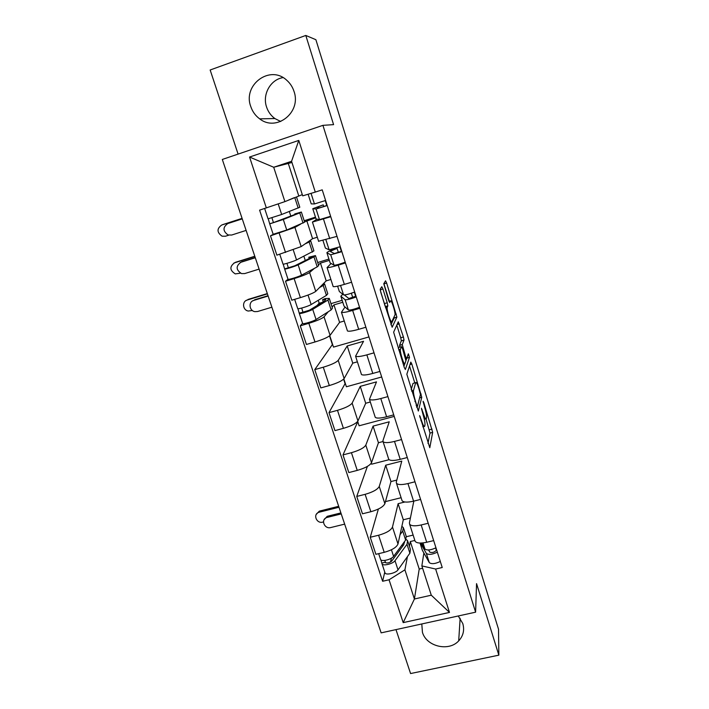 <?xml version="1.0" encoding="UTF-8"?>
<svg xmlns="http://www.w3.org/2000/svg" width="709" height="709" viewBox="0 0 709 709"><rect width="100%" height="100%" fill="white"/><g stroke="black" fill="none" stroke-linecap="round" stroke-linejoin="round"><path stroke-width="1.06" d="M419.622 415.589L429.796 447.716L432.667 432.366L423.76 402.455L423.078 401.25L424.594 406.975C426.012 411.752 426.676 415.208 426.596 417.353L426.313 418.709C425.825 419.763 424.788 417.867 423.193 413.028L421.403 408.224L422.945 414.136C424.399 419.01 425.072 422.573 424.983 424.806L424.682 426.233C424.177 427.359 423.105 425.444 421.474 420.499L419.622 415.589M280.729 121.505L274.879 118.545C270.935 115.647 268.162 111.809 266.566 107.024C262.162 94.545 270.439 79.541 283.015 77.6M250.764 106.527C252.493 111.65 255.462 115.762 259.689 118.855C276.404 132.184 301.644 112.394 294.022 91.426C292.578 86.977 290.141 83.245 286.711 80.223C270.032 64.386 242.487 84.929 250.764 106.527M421.793 623.964L422.44 632.322C426.428 646.555 448.797 651.899 458.696 640.883C463.278 635.893 464.643 630.124 462.791 623.557L458.271 615.979M382.94 288.988L381.788 286.72L380.254 289.121L380.813 292.4L392.157 327.248L396.889 317.1L386.653 283.051L385.554 280.835L383.773 283.715L388.603 300.324L389.711 302.504L390.535 300.997C391.271 299.118 395.48 312.084 395.028 314.823L391.811 321.656C391.084 323.836 386.662 310.409 387.141 307.467L387.85 305.854L387.238 302.77L382.94 288.988L380.219 289.795M322.923 125.342L333.584 124.633L305.801 35.45L315.886 39.704L498.524 629.22L498.844 655.16L476.554 583.631L475.606 612.177L322.923 125.342L222.316 159.454L381.141 632.862L475.606 612.177M406.833 374.219L418.337 411.043L421.766 397.244L411.814 364.027L410.812 362.104L406.833 374.219M404.281 367.501L393.628 332.184L398.29 321.806L403.412 336.979L404.015 340.045L402.26 344.645L405.628 356.636L406.674 358.621L408.357 353.809L409.492 357.345L405.362 369.504L404.281 367.501M395.985 629.619L410.573 673.55L498.844 655.16M305.801 35.45L210.156 69.996L238.091 154.11M409.421 546.276L410.334 541.525L414.862 540.453L415.155 541.366C416.803 543.245 420.65 543.546 426.703 542.261L433.686 540.612M404.919 501.99L398.112 503.674L392.476 527.026C390.96 530.323 386.334 533.062 378.588 535.242L384.216 552.338C391.935 550.184 396.526 547.401 397.997 543.989L403.306 519.768L410.396 518.04M384.216 552.338L375.894 554.314L370.249 537.254L378.384 509.027M428.174 523.277L421.173 524.961C415.111 526.282 411.273 526.051 409.651 524.261L409.412 522.914L413.826 501.103M385.448 501.609L401.117 497.709M378.588 535.242L370.249 537.254M401.817 499.907L402.083 500.74C403.669 502.389 407.498 502.53 413.577 501.166L420.597 499.428M367.386 466.407L356.742 496.433L362.485 513.795L370.851 511.721C378.624 509.514 383.303 506.838 384.872 503.691L390.969 481.562L396.827 480.082M414.995 481.792L407.95 483.556C401.861 484.965 398.041 484.885 396.491 483.334L396.287 482.129L401.773 461.08L385.696 465.21L379.253 486.436C377.631 489.458 372.925 492.09 365.126 494.333L356.742 496.433M371.286 463.199L371.613 464.191L389.081 459.689M388.55 458.67L388.789 459.405C390.296 460.815 394.107 460.788 400.222 459.343L407.285 457.527M357.77 421.687L342.996 454.903L348.837 472.566L357.247 470.395C365.082 468.126 369.841 465.556 371.525 462.693L378.438 442.735L382.984 441.539M401.578 439.571L394.496 441.423C388.372 442.912 384.57 443.001 383.09 441.698L382.94 440.635L389.241 421.802L373.076 426.109L365.809 445.137C364.072 447.884 359.277 450.401 351.425 452.697L342.996 454.903M357.682 421.43L359.108 425.79L394.213 416.405M375.052 416.706L375.256 417.335C376.692 418.505 380.485 418.31 386.627 416.768L393.725 414.871M345.265 383.303L329.003 412.638L334.949 430.611L343.413 428.342C351.292 426.012 356.14 423.557 357.948 420.986L365.702 403.261L370.32 402.003M387.92 396.597L380.795 398.538C374.644 400.115 370.869 400.372 369.451 399.318L376.497 381.876L360.252 386.37L352.134 403.12C350.273 405.566 345.389 407.967 337.484 410.334L329.003 412.638M343.847 378.934L346.4 386.768L381.69 376.984M361.306 374.006L361.475 374.529C362.848 375.433 366.615 375.07 372.783 373.439L379.927 371.445M332.565 344.299L314.761 369.619L320.822 387.912L329.322 385.545C337.271 383.152 342.199 380.813 344.131 378.544L352.754 363.141L357.389 361.838M374.015 352.843L366.854 354.872C360.677 356.547 356.911 356.981 355.572 356.184L363.549 341.286L347.206 345.965L338.211 360.358C336.226 362.503 331.254 364.789 323.286 367.209L314.761 369.619M329.756 335.676L333.478 347.109L368.964 336.926M347.321 330.545L347.454 330.952C348.748 331.59 352.497 331.05 358.692 329.322L365.879 327.239M302.566 323.295L300.27 325.83L306.43 344.459L314.991 341.977C322.985 339.514 328.01 337.307 330.066 335.339L339.584 322.356L344.255 320.991M359.862 308.291L352.657 310.418C346.444 312.182 342.713 312.802 341.446 312.279L345.035 307.006M330.979 303.638L342.163 300.315M352.621 297.204L356.024 296.229M328.258 311.747L324.04 316.834C321.93 318.66 316.87 320.822 308.84 323.313L300.27 325.83M342.784 302.264L333.948 304.888L332.104 307.112M333.088 286.294L333.186 286.587C334.4 286.95 338.122 286.223 344.352 284.398L351.575 282.226M288.014 279.231L285.514 281.251L291.789 300.208L300.394 297.62C308.45 295.095 313.564 293.012 315.744 291.372L326.193 280.879L330.89 279.452M345.443 262.933L338.202 265.139C331.954 267.009 328.249 267.825 327.071 267.577L331.112 263.482M317.685 262.534L328.923 259.069M314.397 268.374L309.611 272.531C307.378 274.029 302.22 276.058 294.138 278.61L285.514 281.251M329.348 260.38L320.459 263.119L318.438 264.865M318.598 241.246L337.005 236.372M273.213 234.351L270.483 235.849L276.873 255.16L301.174 246.599L312.58 238.694L317.295 237.214M330.766 216.724L312.421 222.059L317.003 219.152M304.17 220.729L315.47 217.131M300.696 224.106L294.926 227.421L270.483 235.849M315.682 217.787L304.551 221.89M306.749 220.632L312.58 238.694M320.459 263.119L326.193 280.879M333.948 304.888L339.584 322.356M347.206 345.965L352.754 363.141M360.252 386.37L365.702 403.261M373.076 426.109L378.438 442.735M385.696 465.21L390.969 481.562M398.112 503.674L403.306 519.768M407.436 556.636L404.91 569.841L414.411 598.999L431.285 595.197L421.855 565.906L423.867 552.976M410.334 541.525L419.214 569.052L414.411 598.999L403.199 622.626L389.055 579.776L404.91 569.841M419.214 569.052L422.608 568.264M421.855 565.906L435.636 569.035L449.488 612.425L403.199 622.626M266.354 207.95L249.559 157.035L298.79 140.417L315.292 192.086L302.699 195.852L291.567 161.297L273.701 167.253L284.903 201.622L259.6 210.139L382.621 581.265L389.055 579.776M435.636 569.035L442.23 567.519L322.223 189.844L315.292 192.086M291.948 162.485L273.701 167.253L249.559 157.035M284.903 201.622L302.3 194.629M288.368 163.682L298.728 195.781M406.39 536.704L413.143 535.091M384.765 572.11L382.621 581.265M345.008 383.374L343.635 379.155M332.299 344.37L329.534 335.871M319.21 303.284L318.235 300.297M305.278 260.504L303.904 256.303M290.841 216.165L289.316 211.512M449.488 612.425L431.285 595.197M291.567 161.297L298.79 140.417M427.997 443.391L430.017 433.057L426.056 419.09M414.792 382.895L409.527 366.004M416.715 407.276L416.883 406.603M416.679 405.158L417.406 406.47L420.464 394.505L418.877 388.585C417.309 383.782 416.254 381.805 415.713 382.647L413.444 390.712C413.347 392.919 414.029 396.455 415.483 401.312L416.679 405.158L416.103 405.318M413.56 383.232L415.713 382.647M411.185 389.596L413.019 383.383M396.792 325.094L400.736 337.75L403.412 336.979M399.734 347.109L399.548 345.301L401.329 340.807L400.736 337.75M406.611 358.692L405.929 360.651M404.83 363.779L403.926 366.367M400.443 349.245L400.363 349.59C399.867 352.559 404.298 366.163 404.928 363.611L405.92 360.721L402.535 348.66L401.462 346.621L400.443 349.245L398.733 349.732M398.857 347.366L401.462 346.621M398.307 348.385L398.706 347.401M384.987 305.756L380.272 290.203M389.401 301.334L383.844 283.511M390.925 324.757L394.169 318.013L394.115 316.888M324.137 519.688L327.159 516.374L327.806 516.17L326.663 517.579C320.477 519.67 324.483 529.384 330.757 527.549L344.663 524.128M403.713 528.613L406.248 536.438L405.637 540.063L393.584 556.37C391.59 559.445 381.743 561.891 380.636 559.605L380.467 559.1M401.852 526.379L403.368 527.549L402.73 531.103L400.044 534.657M404.298 541.871L403.776 544.689L391.705 561.094C389.418 562.902 387.353 563.416 385.492 562.636L384.836 560.411M391.421 558.178L390.544 562.033M402.641 546.231L402.163 544.76M406.071 539.407L407.595 540.63L407.001 544.29L395.01 560.704C393.025 563.797 383.179 566.243 382.062 563.93L380.893 559.888M407.95 541.729L410.458 549.475L409.882 553.197L398.006 569.868C396.039 573.005 386.21 575.424 385.084 573.058L384.907 572.535M385.616 562.769L385.43 562.21L381.929 563.035M327.31 517.375L341.242 513.919M340.905 512.917L327.806 516.17M316.311 514.344L319.245 511.198L319.848 511.012L319.342 512.173L318.74 512.359C312.678 514.397 316.595 523.924 322.728 522.125L323.49 521.939M428.573 549.989L429.84 552.169C432.322 552.967 434.493 552.329 436.363 550.255L436.717 550.166M420.472 543.059L426.348 553.41C428.599 555.005 432.268 554.589 437.356 552.16M420.038 543.059L422.351 550.264L429.308 562.645C431.568 564.284 435.237 563.894 440.307 561.457M435.636 547.942L436.363 550.255M421.518 543.041L424.948 549.032C427.199 550.601 430.868 550.184 435.955 547.765M338.68 506.297L319.848 511.012M319.342 512.173L338.999 507.254M252.448 301.015L253.813 300.386C248.247 301.777 249.125 310.826 254.886 311.641L257.589 311.508L271.884 307.21M322.276 302.362L318.953 303.355L317.171 305.473M324.722 284.282L327.788 293.783L326.432 295.378L311.145 304.551C308.53 306.226 298.321 309.319 297.718 308.619L297.665 308.45M323.242 283.839L324.616 283.954L323.224 285.461L319.502 287.597M323.251 301.768L322.586 299.712L325.759 299.606L324.687 300.891L309.39 310.223L302.956 312.164L301.679 308.06M322.586 299.712L325.209 298.56L329.286 298.418L327.948 300.049L312.722 309.363C310.117 311.065 299.916 314.149 299.304 313.422L297.913 308.681M329.41 298.79L332.45 308.193L331.138 309.913L316.054 319.529C313.475 321.292 303.284 324.35 302.654 323.552L302.592 323.357M317.65 305.189L317.127 305.34M303.044 312.19L299.366 313.077M253.813 300.386L268.135 296.034M268.029 295.715L254.558 299.801M245.952 300.598L247.211 300.031C241.742 301.405 242.682 310.312 248.354 311.038L252.324 310.471M344.37 294.962L348.828 298.507L355.661 296.335L354.34 292.17M351.363 293.242L352.772 297.665M342.784 294.262L340.843 296.202L345.132 299.756C347.029 299.942 350.733 298.994 356.246 296.92M340.843 296.202L344.016 306.102L348.42 310.019C350.326 310.258 354.03 309.337 359.534 307.254M337.617 286.17L339.336 291.514L343.573 294.891C345.469 295.05 349.174 294.093 354.695 292.028M267.311 293.579L247.964 299.464M247.211 300.031L267.417 293.881M240.174 262.552L240.909 262.268C235.698 266.123 235.911 269.899 241.539 273.603L244.729 273.568L259.104 269.11M310.755 241.078L313.919 250.889L296.539 259.928C293.81 261.337 283.529 264.554 283.033 264.156L282.997 264.049M309.239 241.007L310.684 240.883L309.159 242.008L304.967 243.967M309.213 258.528L308.778 257.207L311.88 256.791L310.702 257.784L294.802 265.778L288.333 267.789L286.941 263.331M308.778 257.207L315.443 255.603L313.963 256.853L298.143 264.829C295.423 266.265 285.16 269.464 284.646 269.039L283.21 264.173M315.523 255.843L318.66 265.547L317.215 266.885L301.529 275.181C298.844 276.678 288.581 279.851 288.049 279.355L288.005 279.222M288.412 267.798L284.734 268.8M240.909 262.268L255.293 257.757M255.231 257.562L241.698 261.798M233.908 263.057L234.555 262.809C229.459 266.619 229.698 270.324 235.282 273.896L240.44 273.178M338.397 252.537L337.094 248.442C332.406 250.206 330.217 251.27 330.536 251.642L334.471 253.538L341.72 251.208M337.094 248.442L335.33 248.753C329.348 250.995 326.548 252.36 326.929 252.847L330.731 254.788L341.862 251.66M326.929 252.847L330.164 262.915L334.081 265.237C335.924 265.219 339.638 264.2 345.203 262.179M339.921 246.812L341.357 251.323M323.003 240.599L325.396 248.07L329.136 249.834L340.285 246.67M254.788 256.25L235.353 262.348M234.555 262.809L254.85 256.436M242.248 218.877L227.793 223.557C222.688 227.261 222.768 231.054 228.041 234.954L231.683 235.033L246.12 230.407M291.16 198.981L292.87 198.263M296.539 197.12L299.81 207.241L281.668 214.49L268.055 218.833M294.235 197.687L288.359 200.168M294.917 214.526L294.74 213.967L297.762 213.223L296.468 213.905L273.444 222.608L271.937 217.787M294.74 213.967L301.36 212.035L299.739 212.895L283.299 219.489L269.712 223.849L268.241 218.851M301.396 212.142L304.631 222.156L286.746 230.026L273.16 234.289M273.523 222.599L269.845 223.716M242.23 218.815L228.635 223.211M221.802 224.983L221.713 225.019C216.706 228.688 216.821 232.401 222.059 236.177L225.515 236.221L228.803 235.166M323.765 206.585L323.207 204.839L316.418 207.515L319.839 207.746L327.159 205.371M323.207 204.839L312.775 208.721L316.072 208.995L327.212 205.557M312.775 208.721L316.063 218.975L319.475 219.639L330.624 216.272M325.236 200.612L326.787 205.486M308.123 194.231L311.216 203.864L314.459 203.953L325.599 200.479M242.079 218.363L222.546 224.682M221.713 225.019L242.097 218.425M294.138 278.61L300.394 297.62M308.84 323.313L314.991 341.977M323.286 367.209L329.322 385.545M337.484 410.334L343.413 428.342M351.425 452.697L357.247 470.395M365.126 494.333L370.851 511.721M279.16 233.101L285.523 252.457M294.926 227.421L301.174 246.599M309.611 272.531L315.744 291.372M338.202 265.139L344.352 284.398M324.04 316.834L330.066 335.339M352.657 310.418L358.692 329.322M338.211 360.358L344.131 378.544M366.854 354.872L372.783 373.439M352.134 403.12L357.948 420.986M380.795 398.538L386.627 416.768M365.809 445.137L371.525 462.693M394.496 441.423L400.222 459.343M379.253 486.436L384.872 503.691M407.95 483.556L413.577 501.166M392.476 527.026L397.997 543.989M421.173 524.961L426.703 542.261M323.472 219.037L329.738 238.649M420.889 420.65L421.474 420.499M422.794 426.729L424.009 426.41M421.571 409.625L422.094 409.492M422.644 413.179L423.193 413.028M424.292 419.241L425.684 418.877M423.264 402.588L423.76 402.455M429.388 429.796L432.038 429.096M430.008 433.093L432.658 432.401M419.799 417.016L420.34 416.865M410.015 364.523L411.814 364.027M420.455 394.248L421.155 394.062M419.595 397.9L421.758 397.315M416.537 406.7L417.264 406.505M411.601 390.925L413.498 390.411M414.898 401.471L415.483 401.312M397.058 324.527L399.335 323.871M401.303 340.923L403.988 340.16M399.548 345.301L402.287 344.53M402.295 347.951L402.872 347.791M405.069 356.787L405.628 356.636M405.672 358.896L406.514 358.665M406.833 358.151L409.474 357.407M384.455 303.585L387.238 302.77M385.297 306.74L387.805 306.004M385.545 307.538L387.247 307.041M389.002 301.449L390.535 300.997M383.959 283.857L386.653 283.051M395.046 314.45L396.296 314.087M394.169 318.013L396.863 317.224M405.637 540.063L402.73 531.103M393.584 556.37L391.421 549.767M409.882 553.197L407.001 544.29M398.006 569.868L395.01 560.704M426.322 553.357L429.273 562.6M422.981 542.917L424.921 548.988M326.432 295.378L323.224 285.461M311.145 304.551L308.034 295.041M331.138 309.913L327.948 300.049M316.054 319.529L312.722 309.363M345.115 299.739L348.394 310.001M340.542 285.47L343.555 294.882L340.559 285.47M312.421 252.103L309.159 242.008M296.539 259.928L293.251 249.878M317.215 266.885L313.963 256.853M301.529 275.181L298.143 264.829M330.713 254.779L334.063 265.228M325.918 239.793L329.136 249.834L325.936 239.793M298.17 208.065L294.847 197.784M281.668 214.49L278.203 203.908M303.044 223.113L299.739 212.895M286.746 230.026L283.299 219.489M316.054 208.995L319.467 219.63M311.047 193.353L314.442 203.953L311.065 193.353M259.689 118.855L274.879 118.545M458.696 640.883L460.141 618.248M312.421 222.059L318.651 241.414M409.651 524.261L415.155 541.366M396.491 483.334L402.083 500.74M383.09 441.698L388.789 459.405M369.451 399.318L375.256 417.335M355.572 356.184L361.475 374.529M341.446 312.279L347.454 330.952M327.071 267.577L333.186 286.587M430.017 433.057L432.667 432.366M419.613 397.829L421.766 397.244M411.69 391.191L413.444 390.712M401.329 340.807L404.015 340.045M399.522 345.425L402.26 344.645M406.86 358.08L409.492 357.345M398.821 350.024L400.363 349.59M385.253 306.616L387.85 305.854M385.661 307.901L387.141 307.467M394.204 317.88L396.889 317.1M327.159 516.374L326.663 517.579M380.636 559.605L378.668 553.658M404.538 542.669L404.281 541.898M385.084 573.058L382.062 563.93M319.245 511.198L318.74 512.359M426.348 553.41L429.308 562.645M422.989 542.917L424.948 549.032M297.718 308.619L294.652 299.349M302.654 323.552L299.304 313.422M345.132 299.756L348.42 310.019M283.033 264.156L279.763 254.256M288.049 279.355L284.646 269.039M330.731 254.788L334.081 265.237M268.073 218.877L264.643 208.508M273.187 234.351L269.712 223.849M316.072 208.995L319.475 219.639"/></g></svg>
